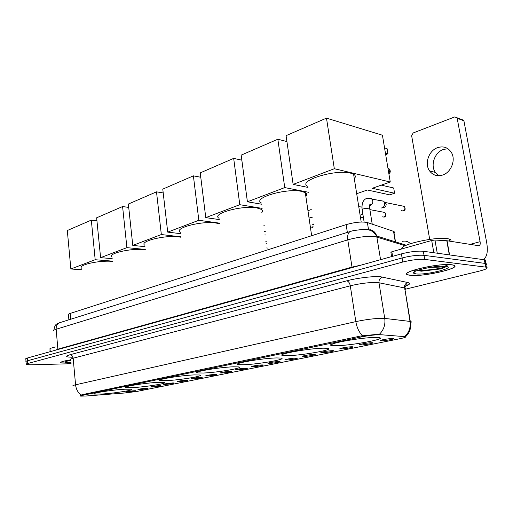 <?xml version="1.0" encoding="UTF-8"?>
<svg xmlns="http://www.w3.org/2000/svg" width="513" height="513" viewBox="0 0 513 513"><rect width="100%" height="100%" fill="white"/><g stroke="black" fill="none" stroke-linecap="round" stroke-linejoin="round"><path stroke-width="0.77" d="M243.508 364.743C257.911 364.403 288.505 359.01 280.9 358.068L276.513 357.939C262.137 358.17 230.683 363.762 238.481 364.621L243.508 364.743M132.643 387.61C145.904 386.962 169.123 383.173 164.192 382.409L158.113 382.358C144.884 382.935 120.965 386.853 126.031 387.571L132.643 387.61M166.526 380.62C180.191 380.05 205.469 375.824 199.788 375.003L194.196 374.913C180.57 375.407 154.535 379.78 160.364 380.55L166.526 380.62M203.347 373.028C217.397 372.553 245.105 367.802 238.539 366.917L233.511 366.808C219.493 367.186 190.983 372.111 197.71 372.925L203.347 373.028M287.479 355.676C302.183 355.503 336.233 349.327 327.403 348.333L323.754 348.192C309.07 348.237 274.096 354.65 283.157 355.535L287.479 355.676M335.829 345.704C350.738 345.749 388.976 338.618 378.703 337.573L375.888 337.445C360.985 337.24 321.76 344.659 332.302 345.563L335.829 345.704M101.356 394.061C114.219 393.362 135.676 389.931 131.373 389.226L124.883 389.207C112.052 389.854 89.935 393.394 94.36 394.067L101.356 394.061M146.551 388.226L148.148 388.213C148.045 388.649 145.25 389.11 139.76 389.598L137.939 389.572C138.722 389.098 141.594 388.649 146.551 388.226M159.402 385.629L160.947 385.622C160.858 386.077 158.004 386.552 152.393 387.046L150.617 387.014C151.412 386.52 154.342 386.058 159.402 385.629M172.657 382.954L174.144 382.948C174.067 383.416 171.162 383.91 165.43 384.41L163.685 384.378C164.5 383.859 167.488 383.384 172.657 382.954M186.334 380.191L187.764 380.184C187.7 380.678 184.731 381.185 178.87 381.698L177.171 381.659C178.005 381.114 181.057 380.627 186.334 380.191M200.455 377.337L201.827 377.337C203.917 377.485 196.601 378.735 192.747 378.895L191.093 378.85C191.945 378.286 195.068 377.78 200.455 377.337M215.043 374.387L216.351 374.387C218.551 374.541 210.978 375.849 207.079 375.997L205.476 375.952C206.348 375.362 209.535 374.843 215.043 374.387M230.119 371.341L231.357 371.348C233.678 371.495 225.823 372.868 221.892 373.002L220.334 372.957C221.225 372.335 224.489 371.803 230.119 371.341M245.708 368.193L246.881 368.199C249.324 368.353 241.174 369.79 237.198 369.911L235.698 369.86C234.46 369.572 242.11 368.296 245.708 368.193M261.842 364.935L262.938 364.942C265.516 365.096 257.051 366.603 253.037 366.712L251.588 366.654C250.273 366.359 258.212 365.025 261.842 364.935M278.546 361.556L279.566 361.569C282.278 361.723 273.48 363.307 269.428 363.403L268.036 363.339C266.638 363.037 274.891 361.633 278.546 361.556M295.854 358.061L296.79 358.074C299.656 358.228 290.493 359.895 286.408 359.972L285.074 359.908C283.586 359.6 292.166 358.125 295.854 358.061M313.796 354.438L314.642 354.451C317.662 354.598 308.114 356.355 303.997 356.42L302.734 356.349C301.15 356.035 310.089 354.483 313.796 354.438M332.405 350.68L333.168 350.687C336.355 350.841 326.383 352.694 322.241 352.732L321.042 352.662C319.355 352.335 328.679 350.7 332.405 350.68M351.719 346.775L352.393 346.788C355.753 346.929 345.339 348.891 341.171 348.904L340.042 348.84C338.247 348.5 347.981 346.775 351.719 346.775M371.79 342.722L372.361 342.729C375.914 342.87 365.012 344.948 360.825 344.935L359.773 344.864C357.862 344.518 368.039 342.697 371.79 342.722M392.65 338.503L393.118 338.516C396.87 338.651 385.449 340.85 381.249 340.805L380.274 340.741C378.235 340.382 388.899 338.452 392.65 338.503M134.092 390.746L135.733 390.726C135.618 391.15 132.873 391.599 127.5 392.073L125.647 392.054C126.41 391.599 129.225 391.156 134.092 390.746M85.806 396.03L80.682 396.132C80.163 395.998 80.733 395.747 82.375 395.395L361.344 336.926C369.495 335.361 375.965 334.63 380.768 334.72L405.007 336.656C406.649 336.97 404.981 337.65 399.999 338.689L136.926 391.438L125.313 392.945L85.806 396.03M68.889 319.804L68.447 314.944C67.87 314.507 68.453 314.001 70.204 313.424L346.147 224.611C354.945 222.155 362.024 221.469 367.385 222.552L393.772 231.414L394.612 232.177L394.061 233.165M70.762 359.837C63.157 361.049 59.861 362.063 60.88 362.877L71.063 363.159M410.458 275.334C423.873 277.078 464.534 267.427 453.069 264.99L451.696 264.753C438.262 262.752 396.729 272.82 408.463 275.013L410.458 275.334M80.188 395.517L80.227 395.94L81.881 394.734L360.78 335.996L379.562 334.123C383.807 329.833 385.532 324.588 384.731 318.4L410.297 321.459C411.606 321.683 411.683 322.081 410.535 322.658M413.112 270.755L417.787 270.864M445.322 265.958L448.458 264.625M484.695 261.668C486.247 260.835 486.356 260.226 485.009 259.86L423.328 251.267L424.027 255.333C418.133 254.897 410.817 255.769 402.096 257.956L27.555 360.774C26.08 361.184 25.573 361.524 26.041 361.793C25.573 361.524 26.08 361.184 27.555 360.774L402.096 257.956C410.817 255.769 418.133 254.897 424.027 255.333L485.016 263.406L424.027 255.333L424.732 259.411C418.832 259.007 411.516 259.879 402.776 262.034L27.779 363.505C26.298 363.916 25.791 364.249 26.259 364.506L30.831 364.814L71.115 363.73M485.369 265.298C486.927 264.477 487.036 263.887 485.696 263.528L485.016 263.406L485.696 263.528L486.375 267.209L424.732 259.411M404.731 289.755C406.142 288.954 406.136 288.357 404.712 287.973L410.009 321.42C410.785 327.217 409.169 332.123 405.148 336.143L405.783 336.49L405.559 336.778M405.546 289.185L479.527 271.056C486.279 269.299 488.568 268.017 486.375 267.209M417.794 270.813L418.986 270.768M423.328 251.267C417.428 250.799 410.124 251.671 401.41 253.877L27.336 358.042C25.862 358.459 25.355 358.811 25.823 359.081L26.009 361.376M405.918 285.561L406.944 285.305M70.762 359.857C63.279 361.056 60.04 362.056 61.047 362.858L71.057 363.14M70.813 360.402C67.171 361.049 65.286 361.62 65.157 362.107C65.273 362.537 66.914 362.717 70.076 362.653L71.012 362.62M55.289 346.968L49.992 348.468L50.261 351.655M49.985 351.732L49.992 348.468M451.472 264.811C438.185 262.836 397.081 272.788 408.694 274.962L410.663 275.282C423.937 277.007 464.182 267.453 452.838 265.048L451.472 264.811M450.626 241.328C451.395 240.321 450.908 239.552 449.151 239.007L447.74 238.692C436.236 236.326 398.954 244.784 401.916 248.901M417.018 270.608L421.532 271.172L440.603 268.94C443.694 268.01 445.534 267.164 446.118 266.414M446.041 266.311C443.649 266.914 438.833 267.247 431.593 267.305M416.017 273.91C426.45 275.263 457.314 267.491 445.771 266.273L444.643 266.183C435.005 265.439 410.631 270.992 413.587 273.173L416.017 273.91M446.15 266.324C445.111 267.837 427.438 270.979 418.743 270.018M440.603 268.94L420.872 270.89L417.204 270.537M112.475 261.386L112.373 261.38C99.233 260.072 77.072 265.138 81.759 268.273M91.314 220.109L95.181 259.719L70.852 268.979L67.312 230.517L91.314 220.109L96.944 220.802M95.181 259.719L112.45 261.136M81.9 269.755L70.852 268.979M145.307 249.741L144.147 249.613C130.591 248.016 106.672 253.755 112.046 257.186M122.588 206.547L126.91 247.644L100.593 257.661L96.649 217.794L122.588 206.547L128.725 207.419M126.91 247.644L145.275 249.446M112.193 258.642L100.593 257.661M180.954 237.243L178.569 236.865C164.583 234.928 138.632 241.482 144.813 245.233M156.503 191.843L161.338 234.544L132.777 245.419L128.365 204.046L156.503 191.843L163.211 192.946M161.338 234.544L180.903 236.826M144.967 246.65L132.777 245.419M219.801 223.892L215.986 223.014C201.564 220.654 173.227 228.214 180.371 232.312M193.395 175.85L198.826 220.282L167.713 232.12L162.775 189.124L193.395 175.85L200.775 177.248M198.826 220.282L219.711 223.174M180.531 233.665L167.713 232.12M265.292 231.459L264.368 231.337M262.425 210.542L261.367 209.375L256.795 207.906C241.956 205.04 210.811 213.825 219.089 218.301M261.81 212.645L262.521 211.241M233.678 158.382L239.795 204.693L205.777 217.634L200.23 172.881L233.678 158.382L241.841 160.184M264.522 225.81L263.624 225.9M239.795 204.693L262.13 208.381M219.25 219.564L205.777 217.634M305.863 196.492C307.165 194.998 306.979 193.722 305.299 192.657L301.49 191.362C286.273 187.873 251.787 198.185 261.399 203.039M277.841 139.228L284.753 187.585L247.413 201.795L241.161 155.131L277.841 139.228L286.927 141.575M311.237 209.535L307.954 210.683M284.753 187.585L308.685 192.304M261.559 204.2L247.413 201.795M354.303 178.691C355.862 176.914 355.624 175.427 353.592 174.228L350.642 173.163C335.117 168.912 296.617 181.115 307.8 186.36M384.551 147.898L387.084 148.629L387.95 153.778L385.417 153.073M326.48 118.137L334.322 168.719L293.135 184.398L286.068 135.663L326.48 118.137L382.429 135.227L390.258 182.012L372.246 188.284L394.58 193.241L393.695 187.995L381.274 185.142M394.58 193.241L389.752 194.863L367.359 189.99L356.689 193.702M334.322 168.719L390.258 182.012M307.96 187.412L293.135 184.398M385.68 154.631L387.95 153.778M438.827 175.735L435.377 172.432C430.131 165.295 434.633 152.303 443.424 149.45L447.9 148.706M437.627 147.635C428.797 150.527 424.27 163.653 429.535 170.855C432.78 175.215 437.121 176.619 442.559 175.074C451.049 172.548 456.038 160.088 451.466 152.605C448.144 147.494 443.533 145.833 437.627 147.635M433.831 252.723L431.69 240.482L391.842 251.755L392.599 256.333M482.9 259.533L483.278 259.405C486.984 257.225 488.132 251.691 486.728 242.803L463.906 120.792L457.179 118.285L480.078 241.674C480.425 243.887 480.136 245.265 479.219 245.804L447.047 240.744L449.568 254.91M461.501 119.433L463.733 120.273L463.906 120.792M457.179 118.285L457.006 117.753L454.742 116.926L413.177 132.957L411.65 135.759L429.702 239.391M391.599 256.609L390.912 252.46L391.842 251.755M431.69 240.482L434.947 240.039L447.047 240.744M362.864 214.145L361.639 214.383M361.441 206.983L361.986 206.861M380.614 200.589L383.775 201.237L384.686 203.219C384.821 205.495 383.942 207.053 382.057 207.893L380.967 208.034M384.263 201.917L385.507 202.545L386.167 203.975C386.263 205.61 385.635 206.733 384.275 207.335M361.344 336.926L361.19 335.912M82.375 395.395L82.304 394.644M70.73 319.227L70.204 313.424M395.286 241.803L393.542 231.331M368.481 229.362L367.385 222.552M347.352 232.389L346.147 224.611M72.955 357.24C65.747 357.17 64.734 356.343 69.928 354.759L346.711 280.835C348.487 281.265 349.68 282.919 350.296 285.799L73.16 358.221C70.794 358.863 69.992 359.369 70.756 359.741M346.711 280.835C357.048 278.008 373.599 276.026 380.627 276.764L407.931 282.56C410.772 283.298 409.925 284.516 405.392 286.209M377.35 282.548C369.649 282.259 360.633 283.343 350.296 285.799L355.83 321.613C366.295 319.432 375.381 318.323 383.096 318.291L384.731 318.4L378.992 282.766L377.35 282.548M362.473 335.752C359.081 332.309 356.862 327.595 355.83 321.613L75.571 384.801C76.084 389.22 77.938 392.612 81.118 394.978M73.122 386.007C72.365 385.75 73.186 385.353 75.571 384.801L73.16 358.221C72.795 356.093 71.717 354.938 69.928 354.759M402.776 262.034L401.41 253.877M27.779 363.505L27.336 358.042M485.702 267.087L484.33 259.732M407.931 282.56C405.398 283.381 404.231 285.17 404.424 287.908L378.992 282.766C378.799 279.848 380.024 277.95 382.672 277.058M405.238 245.733L375.208 236.602C367.385 235.89 358.247 236.968 347.788 239.847L56.154 329.25C53.916 329.955 53.166 330.558 53.903 331.065M57.898 349.533L56.154 329.25C56.026 326.063 57.155 323.895 59.54 322.741L60.258 322.517M380.569 259.681L376.683 236.012C375.567 232.421 373.278 230.299 369.796 229.644M55.417 350.219L57.898 349.148L352.027 267.093L361.171 265.086M406.315 245.233L376.683 236.012L373.092 231.876C370.527 230.1 367.186 229.253 363.076 229.349L353.463 230.6L350.283 231.472C348.096 232.716 347.263 235.512 347.788 239.847L352.078 267.619M373.169 231.966L374.888 232.511M410.4 243.694C408.252 241.476 405.655 240.687 402.609 241.328M53.814 330.314C55.237 322.363 57.45 324.402 59.54 322.741L350.995 231.254M388.848 173.574L389.803 170.348L389.123 168.867L387.937 168.142M480.078 241.674L469.85 244.438M449.311 254.871L446.797 240.719M434.947 240.039L437.256 253.198M310.365 227.015L312.616 227.227L312.693 227.727M313.449 224.444L312.725 224.534M382.858 212.081L384.885 212.465C386.436 214.787 386.225 216.326 384.256 217.082L382.018 216.807M383.307 212.17L382.967 212.042M369.879 209.625L384.885 212.465C386.116 214.376 385.757 215.935 383.807 217.127M401.987 205.918L404.238 206.38C405.661 208.74 405.405 210.279 403.462 210.984L401.095 210.651M402.558 206.034L402.147 205.86M364.127 222.046L362.229 210.163C361.652 209.772 362.197 209.298 363.877 208.74L369.213 208.156L369.758 208.887M369.251 197.98L371.938 198.8C373.554 201.615 372.977 203.879 370.2 205.572L369.61 205.707M385.507 202.545L404.238 206.38C405.392 208.323 404.988 209.868 403.019 211.029M80.656 395.869L80.599 395.241M395.51 241.873L393.772 231.414M380.409 340.388L380.274 340.741M359.902 344.537L359.773 344.864M94.309 393.529L94.36 394.067M332.091 344.127L332.302 345.563M282.984 354.303L283.157 355.535M197.608 372.04L197.71 372.925M160.28 379.8L160.364 380.55M125.967 386.943L126.031 387.571M238.353 363.576L238.481 364.621M405.783 336.49C409.951 332.552 411.458 327.544 410.297 321.459L404.712 287.973C405.911 285.497 406.623 284.478 406.835 284.901C407.328 284.862 408.739 284.721 404.411 286.427M26.227 364.102L26.041 361.793M485.009 259.86L485.696 263.528M414.709 271.634L413.587 273.173M449.151 239.007L449.535 241.148M421.532 271.172L420.872 270.89M305.299 192.657L311.647 235.711M353.592 174.228L361.203 222.026M388.014 168.585L389.123 168.867C390.701 170.675 390.63 172.387 388.925 174.016M435.377 172.432L429.535 170.855M457.006 117.753L463.733 120.273M266.92 243.303L265.99 243.188M267.568 248.055L266.645 247.952M264.855 234.896L265.779 235.018M265.792 241.713L266.715 241.822M313.828 227.022L312.577 226.829M312.372 217.172L309.044 218.063M312.731 224.495L313.385 224.014M363.46 217.878L360.459 217.352M358.741 206.559L361.979 207.175M383.775 201.237L366.885 198.198C365.545 198.973 361.242 200.365 362.14 209.573M386.167 203.975L384.686 203.219M383.493 207.438L382.627 207.637M372.233 224.181L369.661 208.291C369.597 205.091 369.802 203.68 370.296 204.065C370.861 204.174 370.636 204.661 369.636 205.54"/></g></svg>
